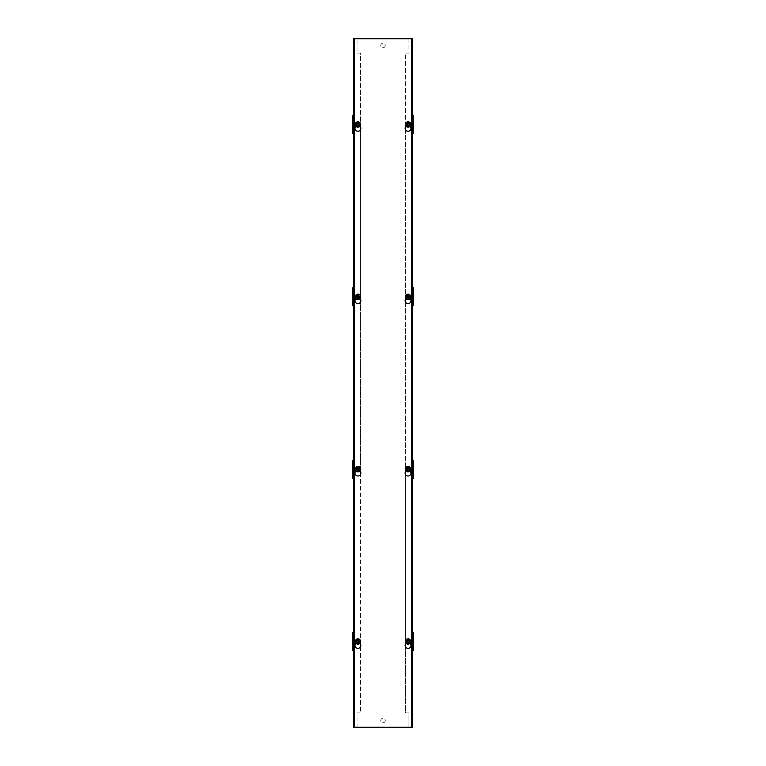 <?xml version="1.0" encoding="UTF-8"?>
<svg xmlns="http://www.w3.org/2000/svg" width="766" height="766" viewBox="0 0 766 766"><rect width="100%" height="100%" fill="white"/><g stroke="black" fill="none" stroke-linecap="round" stroke-linejoin="round"><path stroke-width="0.57" stroke-dasharray="3.83 2.87" d="M355.931 643.316A2.911 2.911 0 0 1 356.152 643.134L356.152 641.525A1.791 1.791 0 0 1 357.942 639.725A1.791 1.791 0 0 1 359.742 641.525L359.742 643.134L359.742 641.525A1.791 1.791 0 0 0 357.942 639.725A1.791 1.791 0 0 0 356.152 641.525L356.152 643.134A2.911 2.911 0 0 0 357.942 648.342A2.911 2.911 0 0 0 359.742 643.134A2.911 2.911 0 0 1 359.953 643.316M406.047 643.316A2.911 2.911 0 0 1 406.258 643.134L406.258 641.525A1.791 1.791 0 0 1 408.058 639.725A1.791 1.791 0 0 1 409.848 641.525L409.848 643.134L409.848 641.525A1.791 1.791 0 0 0 408.058 639.725A1.791 1.791 0 0 0 406.258 641.525L406.258 643.134A2.911 2.911 0 0 0 408.058 648.342A2.911 2.911 0 0 0 409.848 643.134A2.911 2.911 0 0 1 410.069 643.316M355.931 470.966A2.911 2.911 0 0 1 356.152 470.784L356.152 469.175A1.791 1.791 0 0 1 357.942 467.375A1.791 1.791 0 0 1 359.742 469.175L359.742 470.784L359.742 469.175A1.791 1.791 0 0 0 357.942 467.375A1.791 1.791 0 0 0 356.152 469.175L356.152 470.784A2.911 2.911 0 0 0 357.942 475.992A2.911 2.911 0 0 0 359.742 470.784A2.911 2.911 0 0 1 359.953 470.966M406.047 470.966A2.911 2.911 0 0 1 406.258 470.784L406.258 469.175A1.791 1.791 0 0 1 408.058 467.375A1.791 1.791 0 0 1 409.848 469.175L409.848 470.784L409.848 469.175A1.791 1.791 0 0 0 408.058 467.375A1.791 1.791 0 0 0 406.258 469.175L406.258 470.784A2.911 2.911 0 0 0 408.058 475.992A2.911 2.911 0 0 0 409.848 470.784A2.911 2.911 0 0 1 410.069 470.966M355.931 298.616A2.911 2.911 0 0 1 356.152 298.434L356.152 296.825A1.791 1.791 0 0 1 357.942 295.025A1.791 1.791 0 0 1 359.742 296.825L359.742 298.434L359.742 296.825A1.791 1.791 0 0 0 357.942 295.025A1.791 1.791 0 0 0 356.152 296.825L356.152 298.434A2.911 2.911 0 0 0 357.942 303.642A2.911 2.911 0 0 0 359.742 298.434A2.911 2.911 0 0 1 359.953 298.616M406.047 298.616A2.911 2.911 0 0 1 406.258 298.434L406.258 296.825A1.791 1.791 0 0 1 408.058 295.025A1.791 1.791 0 0 1 409.848 296.825L409.848 298.434L409.848 296.825A1.791 1.791 0 0 0 408.058 295.025A1.791 1.791 0 0 0 406.258 296.825L406.258 298.434A2.911 2.911 0 0 0 408.058 303.642A2.911 2.911 0 0 0 409.848 298.434A2.911 2.911 0 0 1 410.069 298.616M355.931 126.266A2.911 2.911 0 0 1 356.152 126.084L356.152 124.475A1.791 1.791 0 0 1 357.942 122.675A1.791 1.791 0 0 1 359.742 124.475L359.742 126.084L359.742 124.475A1.791 1.791 0 0 0 357.942 122.675A1.791 1.791 0 0 0 356.152 124.475L356.152 126.084A2.911 2.911 0 0 0 357.942 131.292A2.911 2.911 0 0 0 359.742 126.084A2.911 2.911 0 0 1 359.953 126.266M406.047 126.266A2.911 2.911 0 0 1 406.258 126.084L406.258 124.475A1.791 1.791 0 0 1 408.058 122.675A1.791 1.791 0 0 1 409.848 124.475L409.848 126.084L409.848 124.475A1.791 1.791 0 0 0 408.058 122.675A1.791 1.791 0 0 0 406.258 124.475L406.258 126.084A2.911 2.911 0 0 0 408.058 131.292A2.911 2.911 0 0 0 409.848 126.084A2.911 2.911 0 0 1 410.069 126.266M353.902 38.75L412.098 38.75L412.098 727.25L353.902 727.25L353.902 38.75M385.241 720.519A2.241 2.241 0 0 1 383 722.759A2.241 2.241 0 0 1 380.759 720.519A2.241 2.241 0 0 1 383 718.278A2.241 2.241 0 0 1 385.241 720.519A2.241 2.241 0 0 1 383 722.759A2.241 2.241 0 0 1 380.759 720.519A2.241 2.241 0 0 1 383 718.278A2.241 2.241 0 0 1 385.241 720.519M385.241 45.481A2.241 2.241 0 0 1 383 47.722A2.241 2.241 0 0 1 380.759 45.481A2.241 2.241 0 0 1 383 43.241A2.241 2.241 0 0 1 385.241 45.481A2.241 2.241 0 0 1 383 47.722A2.241 2.241 0 0 1 380.759 45.481A2.241 2.241 0 0 1 383 43.241A2.241 2.241 0 0 1 385.241 45.481M353.452 720.519L353.452 718.604L353.452 720.519M354.275 720.519L354.275 718.604L354.275 720.519M353.452 45.481L353.452 47.396L353.452 45.481M354.275 45.481L354.275 47.396L354.275 45.481M353.452 642.425L353.452 635.608L353.452 642.425L352.417 642.425L352.417 635.837L352.417 637.063L353.452 637.063L353.452 632.601L353.452 637.063L352.417 637.063L352.417 632.601M353.452 470.075L353.452 463.258L353.452 470.075L352.417 470.075L352.417 463.487L352.417 464.713L353.452 464.713L353.452 460.251L353.452 464.713L352.417 464.713L352.417 460.251M353.452 297.725L353.452 290.908L353.452 297.725L352.417 297.725L352.417 291.137L352.417 292.363L353.452 292.363L353.452 287.901L353.452 292.363L352.417 292.363L352.417 287.901M353.452 125.375L353.452 118.558L353.452 125.375L352.417 125.375L352.417 118.787L352.417 120.013L353.452 120.013L353.452 115.551L353.452 120.013L352.417 120.013L352.417 115.551M412.548 720.519L412.548 718.604L412.548 720.519M411.725 720.519L411.725 718.604L411.725 720.519M412.548 45.481L412.548 47.396L412.548 45.481M411.725 45.481L411.725 47.396L411.725 45.481M409.331 124.475A1.273 1.273 0 0 1 408.058 125.748A1.273 1.273 0 0 1 406.784 124.475A1.273 1.273 0 0 1 408.058 123.202A1.273 1.273 0 0 1 409.331 124.475A1.273 1.273 0 0 1 408.058 125.748A1.273 1.273 0 0 1 406.784 124.475A1.273 1.273 0 0 1 408.058 123.202A1.273 1.273 0 0 1 409.331 124.475M409.331 296.825A1.273 1.273 0 0 1 408.058 298.098A1.273 1.273 0 0 1 406.784 296.825A1.273 1.273 0 0 1 408.058 295.552A1.273 1.273 0 0 1 409.331 296.825A1.273 1.273 0 0 1 408.058 298.098A1.273 1.273 0 0 1 406.784 296.825A1.273 1.273 0 0 1 408.058 295.552A1.273 1.273 0 0 1 409.331 296.825M409.331 469.175A1.273 1.273 0 0 1 408.058 470.448A1.273 1.273 0 0 1 406.784 469.175A1.273 1.273 0 0 1 408.058 467.902A1.273 1.273 0 0 1 409.331 469.175A1.273 1.273 0 0 1 408.058 470.448A1.273 1.273 0 0 1 406.784 469.175A1.273 1.273 0 0 1 408.058 467.902A1.273 1.273 0 0 1 409.331 469.175M409.331 641.525A1.273 1.273 0 0 1 408.058 642.798A1.273 1.273 0 0 1 406.784 641.525A1.273 1.273 0 0 1 408.058 640.252A1.273 1.273 0 0 1 409.331 641.525A1.273 1.273 0 0 1 408.058 642.798A1.273 1.273 0 0 1 406.784 641.525A1.273 1.273 0 0 1 408.058 640.252A1.273 1.273 0 0 1 409.331 641.525M412.548 642.425L412.548 647.806L412.548 641.812L412.548 647.213L412.548 642.425L413.583 642.425L413.583 647.213L413.583 645.987L412.548 645.987L412.548 650.449L412.548 645.987L412.548 647.806L412.548 645.987L413.583 645.987L413.583 650.449M412.548 470.075L412.548 475.456L412.548 469.462L412.548 474.863L412.548 470.075L413.583 470.075L413.583 474.863L413.583 473.637L412.548 473.637L412.548 478.099L412.548 473.637L412.548 475.456L412.548 473.637L413.583 473.637L413.583 478.099M412.548 297.725L412.548 303.106L412.548 297.112L412.548 302.513L412.548 297.725L413.583 297.725L413.583 302.513L413.583 301.287L412.548 301.287L412.548 305.749L412.548 301.287L412.548 303.106L412.548 301.287L413.583 301.287L413.583 305.749M412.548 125.375L412.548 130.756L412.548 124.762L412.548 130.163L412.548 125.375L413.583 125.375L413.583 130.163L413.583 128.937L412.548 128.937L412.548 133.399L412.548 128.937L412.548 130.756L412.548 128.937L413.583 128.937L413.583 133.399M359.206 124.475A1.273 1.273 0 0 1 357.933 125.748A1.273 1.273 0 0 1 356.669 124.475A1.273 1.273 0 0 1 357.933 123.202A1.273 1.273 0 0 1 359.206 124.475A1.273 1.273 0 0 1 357.933 125.748A1.273 1.273 0 0 1 356.669 124.475A1.273 1.273 0 0 1 357.933 123.202A1.273 1.273 0 0 1 359.206 124.475M359.206 296.825A1.273 1.273 0 0 1 357.933 298.098A1.273 1.273 0 0 1 356.669 296.825A1.273 1.273 0 0 1 357.933 295.552A1.273 1.273 0 0 1 359.206 296.825A1.273 1.273 0 0 1 357.933 298.098A1.273 1.273 0 0 1 356.669 296.825A1.273 1.273 0 0 1 357.933 295.552A1.273 1.273 0 0 1 359.206 296.825M359.206 469.175A1.273 1.273 0 0 1 357.933 470.448A1.273 1.273 0 0 1 356.669 469.175A1.273 1.273 0 0 1 357.933 467.902A1.273 1.273 0 0 1 359.206 469.175A1.273 1.273 0 0 1 357.933 470.448A1.273 1.273 0 0 1 356.669 469.175A1.273 1.273 0 0 1 357.933 467.902A1.273 1.273 0 0 1 359.206 469.175M359.206 641.525A1.273 1.273 0 0 1 357.933 642.798A1.273 1.273 0 0 1 356.669 641.525A1.273 1.273 0 0 1 357.933 640.252A1.273 1.273 0 0 1 359.206 641.525A1.273 1.273 0 0 1 357.933 642.798A1.273 1.273 0 0 1 356.669 641.525A1.273 1.273 0 0 1 357.933 640.252A1.273 1.273 0 0 1 359.206 641.525M411.313 38.3L354.275 38.3L354.687 727.7L411.725 727.7L411.313 38.3L408.958 38.3L412.548 38.3L412.548 727.7L411.313 727.7L411.313 38.3L411.313 727.7M354.687 727.7L353.452 727.7L353.452 38.3L354.687 38.3L354.687 727.7L357.042 727.7L354.275 727.7L354.687 38.3M353.452 647.213L353.452 641.812L353.452 647.806L353.452 641.812L353.452 647.213L352.417 647.213L352.417 642.425M353.452 647.26L352.417 647.26L352.417 645.987L352.417 647.806L353.452 647.806L353.452 645.987L353.452 650.449L353.452 645.987L353.452 647.806L352.417 647.806L352.417 645.987L353.452 645.987L352.417 645.987L352.417 647.213L352.417 645.949L352.417 647.213M353.452 474.863L353.452 469.462L353.452 475.456L353.452 469.462L353.452 474.863L352.417 474.863L352.417 470.075M353.452 474.91L352.417 474.91L352.417 473.637L352.417 475.456L353.452 475.456L353.452 473.637L353.452 478.099L353.452 473.637L353.452 475.456L352.417 475.456L352.417 473.637L353.452 473.637L352.417 473.637L352.417 474.863L352.417 473.599L352.417 474.863M353.452 302.513L353.452 297.112L353.452 303.106L353.452 297.112L353.452 302.513L352.417 302.513L352.417 297.725M353.452 302.56L352.417 302.56L352.417 301.287L352.417 303.106L353.452 303.106L353.452 301.287L353.452 305.749L353.452 301.287L353.452 303.106L352.417 303.106L352.417 301.287L353.452 301.287L352.417 301.287L352.417 302.513L352.417 301.249L352.417 302.513M353.452 130.163L353.452 124.762L353.452 130.756L353.452 124.762L353.452 130.163L352.417 130.163L352.417 125.375M353.452 130.21L352.417 130.21L352.417 128.937L352.417 130.756L353.452 130.756L353.452 128.937L353.452 133.399L353.452 128.937L353.452 130.756L352.417 130.756L352.417 128.937L353.452 128.937L352.417 128.937L352.417 130.163L352.417 128.899L352.417 130.163M411.725 727.7L411.725 38.3L411.725 727.7M408.958 38.3L408.958 53.113L405.367 53.113L405.367 712.887L408.958 712.887L408.958 727.7M408.958 38.75L408.958 53.113L405.367 53.113L405.367 127.261M405.367 129.502L405.367 299.611M405.367 301.852L405.367 471.961M405.367 474.202L405.367 644.311M405.367 646.552L405.367 712.887L408.958 712.887L408.958 727.25M412.548 635.837L412.548 641.238L412.548 635.244L412.548 641.238L412.548 635.837L412.548 640.625L412.548 635.837L413.583 635.837L413.583 637.101L412.548 637.101L413.583 637.101L413.583 635.837L413.583 642.425M412.548 635.79L413.583 635.79L413.583 637.063L413.583 635.244L412.548 635.244L412.548 637.063L412.548 632.601L412.548 637.063L412.548 635.244L413.583 635.244L413.583 637.063L412.548 637.063L413.583 637.063L413.583 635.837M412.548 463.487L412.548 468.888L412.548 462.894L412.548 468.888L412.548 463.487L412.548 468.275L412.548 463.487L413.583 463.487L413.583 464.751L412.548 464.751L413.583 464.751L413.583 463.487L413.583 470.075M412.548 463.44L413.583 463.44L413.583 464.713L413.583 462.894L412.548 462.894L412.548 464.713L412.548 460.251L412.548 464.713L412.548 462.894L413.583 462.894L413.583 464.713L412.548 464.713L413.583 464.713L413.583 463.487M412.548 291.137L412.548 296.538L412.548 290.544L412.548 296.538L412.548 291.137L412.548 295.925L412.548 291.137L413.583 291.137L413.583 292.401L412.548 292.401L413.583 292.401L413.583 291.137L413.583 297.725M412.548 291.09L413.583 291.09L413.583 292.363L413.583 290.544L412.548 290.544L412.548 292.363L412.548 287.901L412.548 292.363L412.548 290.544L413.583 290.544L413.583 292.363L412.548 292.363L413.583 292.363L413.583 291.137M412.548 118.787L412.548 124.188L412.548 118.194L412.548 124.188L412.548 118.787L412.548 123.575L412.548 118.787L413.583 118.787L413.583 120.051L412.548 120.051L413.583 120.051L413.583 118.787L413.583 125.375M412.548 118.74L413.583 118.74L413.583 120.013L413.583 118.194L412.548 118.194L412.548 120.013L412.548 115.551L412.548 120.013L412.548 118.194L413.583 118.194L413.583 120.013L412.548 120.013L413.583 120.013L413.583 118.787M357.042 727.25L357.042 712.887L360.633 712.887L360.633 646.552M360.633 644.311L360.633 474.202M360.633 471.961L360.633 301.852M360.633 299.611L360.633 129.502M360.633 127.261L360.633 53.113L357.042 53.113L357.042 38.75M357.042 727.7L357.042 712.887L360.633 712.887L360.633 53.113L357.042 53.113L357.042 38.3M354.275 38.3L354.275 727.7L354.275 38.3M353.452 635.244L352.417 635.244L352.417 637.063L352.417 635.244L353.452 635.244M353.452 633.492L352.417 633.492M353.452 635.79L352.417 635.79M352.417 641.238L352.417 635.608L353.452 635.608L352.417 635.608L352.417 641.238L352.417 637.101L353.452 637.101L352.417 637.101L352.417 635.837L352.417 641.238L353.452 641.238L352.417 641.238M353.452 635.837L352.417 635.837M353.452 640.625L352.417 640.625M353.452 645.949L352.417 645.949L352.417 641.812L353.452 641.812L352.417 641.812L353.452 641.812L352.417 641.812L352.417 647.442L352.417 641.812L352.417 645.949L353.452 645.949M353.452 647.442L352.417 647.442L353.452 647.442M353.452 649.558L352.417 649.558L352.417 647.26M352.417 650.449L352.417 649.558M353.452 462.894L352.417 462.894L352.417 464.713L352.417 462.894L353.452 462.894M353.452 461.142L352.417 461.142M353.452 463.44L352.417 463.44M352.417 468.888L352.417 463.258L353.452 463.258L352.417 463.258L352.417 468.888L352.417 464.751L353.452 464.751L352.417 464.751L352.417 463.487L352.417 468.888L353.452 468.888L352.417 468.888M353.452 463.487L352.417 463.487M353.452 468.275L352.417 468.275M353.452 473.599L352.417 473.599L352.417 469.462L353.452 469.462L352.417 469.462L353.452 469.462L352.417 469.462L352.417 475.092L352.417 469.462L352.417 473.599L353.452 473.599M353.452 475.092L352.417 475.092L353.452 475.092M353.452 477.208L352.417 477.208L352.417 474.91M352.417 478.099L352.417 477.208M353.452 290.544L352.417 290.544L352.417 292.363L352.417 290.544L353.452 290.544M353.452 288.792L352.417 288.792M353.452 291.09L352.417 291.09M352.417 296.538L352.417 290.908L353.452 290.908L352.417 290.908L352.417 296.538L352.417 292.401L353.452 292.401L352.417 292.401L352.417 291.137L352.417 296.538L353.452 296.538L352.417 296.538M353.452 291.137L352.417 291.137M353.452 295.925L352.417 295.925M353.452 301.249L352.417 301.249L352.417 297.112L353.452 297.112L352.417 297.112L353.452 297.112L352.417 297.112L352.417 302.742L352.417 297.112L352.417 301.249L353.452 301.249M353.452 302.742L352.417 302.742L353.452 302.742M353.452 304.858L352.417 304.858L352.417 302.56M352.417 305.749L352.417 304.858M353.452 118.194L352.417 118.194L352.417 120.013L352.417 118.194L353.452 118.194M353.452 116.442L352.417 116.442M353.452 118.74L352.417 118.74M352.417 124.188L352.417 118.558L353.452 118.558L352.417 118.558L352.417 124.188L352.417 120.051L353.452 120.051L352.417 120.051L352.417 118.787L352.417 124.188L353.452 124.188L352.417 124.188M353.452 118.787L352.417 118.787M353.452 123.575L352.417 123.575M353.452 128.899L352.417 128.899L352.417 124.762L353.452 124.762L352.417 124.762L353.452 124.762L352.417 124.762L352.417 130.392L352.417 124.762L352.417 128.899L353.452 128.899M353.452 130.392L352.417 130.392L353.452 130.392M353.452 132.508L352.417 132.508L352.417 130.21M352.417 133.399L352.417 132.508M412.548 641.238L413.583 641.238L413.583 637.101L413.583 641.238L412.548 641.238M413.583 645.949L413.583 641.812L412.548 641.812L413.583 641.812L412.548 641.812L413.583 641.812L413.583 647.442L413.583 641.812L413.583 645.949L412.548 645.949L413.583 645.949M412.548 647.442L413.583 647.442L412.548 647.442M412.548 647.806L413.583 647.806L413.583 645.987L413.583 647.806L412.548 647.806M412.548 649.558L413.583 649.558M412.548 647.26L413.583 647.26M412.548 647.213L413.583 647.213M412.548 640.625L413.583 640.625M413.583 635.608L413.583 641.238L413.583 635.608L412.548 635.608L413.583 635.608M412.548 633.492L413.583 633.492L413.583 635.79M413.583 632.601L413.583 633.492M412.548 468.888L413.583 468.888L413.583 464.751L413.583 468.888L412.548 468.888M413.583 473.599L413.583 469.462L412.548 469.462L413.583 469.462L412.548 469.462L413.583 469.462L413.583 475.092L413.583 469.462L413.583 473.599L412.548 473.599L413.583 473.599M412.548 475.092L413.583 475.092L412.548 475.092M412.548 475.456L413.583 475.456L413.583 473.637L413.583 475.456L412.548 475.456M412.548 477.208L413.583 477.208M412.548 474.91L413.583 474.91M412.548 474.863L413.583 474.863M412.548 468.275L413.583 468.275M413.583 463.258L413.583 468.888L413.583 463.258L412.548 463.258L413.583 463.258M412.548 461.142L413.583 461.142L413.583 463.44M413.583 460.251L413.583 461.142M412.548 296.538L413.583 296.538L413.583 292.401L413.583 296.538L412.548 296.538M413.583 301.249L413.583 297.112L412.548 297.112L413.583 297.112L412.548 297.112L413.583 297.112L413.583 302.742L413.583 297.112L413.583 301.249L412.548 301.249L413.583 301.249M412.548 302.742L413.583 302.742L412.548 302.742M412.548 303.106L413.583 303.106L413.583 301.287L413.583 303.106L412.548 303.106M412.548 304.858L413.583 304.858M412.548 302.56L413.583 302.56M412.548 302.513L413.583 302.513M412.548 295.925L413.583 295.925M413.583 290.908L413.583 296.538L413.583 290.908L412.548 290.908L413.583 290.908M412.548 288.792L413.583 288.792L413.583 291.09M413.583 287.901L413.583 288.792M412.548 124.188L413.583 124.188L413.583 120.051L413.583 124.188L412.548 124.188M413.583 128.899L413.583 124.762L412.548 124.762L413.583 124.762L412.548 124.762L413.583 124.762L413.583 130.392L413.583 124.762L413.583 128.899L412.548 128.899L413.583 128.899M412.548 130.392L413.583 130.392L412.548 130.392M412.548 130.756L413.583 130.756L413.583 128.937L413.583 130.756L412.548 130.756M412.548 132.508L413.583 132.508M412.548 130.21L413.583 130.21M412.548 130.163L413.583 130.163M412.548 123.575L413.583 123.575M413.583 118.558L413.583 124.188L413.583 118.558L412.548 118.558L413.583 118.558M412.548 116.442L413.583 116.442L413.583 118.74M413.583 115.551L413.583 116.442M360.279 641.525C358.727 644.532 357.167 644.532 355.606 641.525C357.167 638.518 358.718 638.518 360.279 641.525M360.633 641.525A2.691 2.691 0 0 1 357.942 644.216A2.691 2.691 0 0 1 355.252 641.525A2.691 2.691 0 0 1 357.942 638.834A2.691 2.691 0 0 1 360.633 641.525A2.691 2.691 0 0 0 357.942 638.834A2.691 2.691 0 0 0 355.252 641.525M356.583 641.525A1.36 1.36 0 0 1 357.942 640.165A1.36 1.36 0 0 1 359.311 641.525A1.36 1.36 0 0 0 357.942 640.165A1.36 1.36 0 0 0 356.583 641.525A1.36 1.36 0 0 0 357.942 642.885A1.36 1.36 0 0 0 359.311 641.525A1.36 1.36 0 0 1 357.942 642.885A1.36 1.36 0 0 1 356.583 641.525M358.881 641.525A0.929 0.929 0 0 0 357.942 640.596A0.929 0.929 0 0 0 357.013 641.525A0.929 0.929 0 0 0 357.942 642.454A0.929 0.929 0 0 0 358.881 641.525M358.373 644.158L358.373 642.234L359.082 641.525L358.373 640.194M357.511 638.882L357.511 640.816L356.803 641.525L357.511 642.856M410.385 124.475C408.833 127.482 407.282 127.482 405.721 124.475C407.273 121.468 408.833 121.468 410.385 124.475M410.748 124.475A2.691 2.691 0 0 1 408.058 127.166A2.691 2.691 0 0 1 405.358 124.475A2.691 2.691 0 0 1 408.058 121.784A2.691 2.691 0 0 1 410.748 124.475A2.691 2.691 0 0 0 408.058 121.784A2.691 2.691 0 0 0 405.358 124.475M406.689 124.475A1.36 1.36 0 0 1 408.058 123.115A1.36 1.36 0 0 1 409.417 124.475A1.36 1.36 0 0 0 408.058 123.115A1.36 1.36 0 0 0 406.689 124.475A1.36 1.36 0 0 0 408.058 125.844A1.36 1.36 0 0 0 409.417 124.475A1.36 1.36 0 0 1 408.058 125.844A1.36 1.36 0 0 1 406.689 124.475M408.987 124.475A0.929 0.929 0 0 0 408.058 123.546A0.929 0.929 0 0 0 407.119 124.475A0.929 0.929 0 0 0 408.058 125.404A0.929 0.929 0 0 0 408.987 124.475M408.489 127.118L408.489 125.184L409.197 124.475L408.489 123.144M407.627 121.832L407.627 123.766L406.918 124.475L407.627 125.806M360.279 124.475C358.727 127.482 357.167 127.482 355.606 124.475C357.167 121.468 358.718 121.468 360.279 124.475M360.633 124.475A2.691 2.691 0 0 1 357.942 127.166A2.691 2.691 0 0 1 355.252 124.475A2.691 2.691 0 0 1 357.942 121.784A2.691 2.691 0 0 1 360.633 124.475A2.691 2.691 0 0 0 357.942 121.784A2.691 2.691 0 0 0 355.252 124.475M356.583 124.475A1.36 1.36 0 0 1 357.942 123.115A1.36 1.36 0 0 1 359.311 124.475A1.36 1.36 0 0 0 357.942 123.115A1.36 1.36 0 0 0 356.583 124.475A1.36 1.36 0 0 0 357.942 125.844A1.36 1.36 0 0 0 359.311 124.475A1.36 1.36 0 0 1 357.942 125.844A1.36 1.36 0 0 1 356.583 124.475M358.881 124.475A0.929 0.929 0 0 0 357.942 123.546A0.929 0.929 0 0 0 357.013 124.475A0.929 0.929 0 0 0 357.942 125.404A0.929 0.929 0 0 0 358.881 124.475M358.373 127.108L358.373 125.184L359.082 124.475L358.373 123.144M357.511 121.832L357.511 123.766L356.803 124.475L357.511 125.806M410.385 296.825C408.833 299.832 407.282 299.832 405.721 296.825C407.273 293.818 408.833 293.818 410.385 296.825M410.748 296.825A2.691 2.691 0 0 1 408.058 299.516A2.691 2.691 0 0 1 405.358 296.825A2.691 2.691 0 0 1 408.058 294.134A2.691 2.691 0 0 1 410.748 296.825A2.691 2.691 0 0 0 408.058 294.134A2.691 2.691 0 0 0 405.358 296.825M406.689 296.825A1.36 1.36 0 0 1 408.058 295.456A1.36 1.36 0 0 1 409.417 296.825A1.36 1.36 0 0 0 408.058 295.456A1.36 1.36 0 0 0 406.689 296.825A1.36 1.36 0 0 0 408.058 298.194A1.36 1.36 0 0 0 409.417 296.825A1.36 1.36 0 0 1 408.058 298.194A1.36 1.36 0 0 1 406.689 296.825M408.987 296.825A0.929 0.929 0 0 0 408.058 295.896A0.929 0.929 0 0 0 407.119 296.825A0.929 0.929 0 0 0 408.058 297.754A0.929 0.929 0 0 0 408.987 296.825M408.489 299.468L408.489 297.534L409.197 296.825L408.489 295.494M407.627 294.182L407.627 296.116L406.918 296.825L407.627 298.156M360.279 296.825C358.727 299.832 357.167 299.832 355.606 296.825C357.167 293.818 358.718 293.818 360.279 296.825M360.633 296.825A2.691 2.691 0 0 1 357.942 299.516A2.691 2.691 0 0 1 355.252 296.825A2.691 2.691 0 0 1 357.942 294.134A2.691 2.691 0 0 1 360.633 296.825A2.691 2.691 0 0 0 357.942 294.134A2.691 2.691 0 0 0 355.252 296.825M356.583 296.825A1.36 1.36 0 0 1 357.942 295.456A1.36 1.36 0 0 1 359.311 296.825A1.36 1.36 0 0 0 357.942 295.456A1.36 1.36 0 0 0 356.583 296.825A1.36 1.36 0 0 0 357.942 298.194A1.36 1.36 0 0 0 359.311 296.825A1.36 1.36 0 0 1 357.942 298.194A1.36 1.36 0 0 1 356.583 296.825M358.881 296.825A0.929 0.929 0 0 0 357.942 295.896A0.929 0.929 0 0 0 357.013 296.825A0.929 0.929 0 0 0 357.942 297.754A0.929 0.929 0 0 0 358.881 296.825M358.373 299.458L358.373 297.534L359.082 296.825L358.373 295.494M357.511 294.182L357.511 296.116L356.803 296.825L357.511 298.156M410.385 469.175C408.833 472.182 407.282 472.182 405.721 469.175C407.273 466.168 408.833 466.168 410.385 469.175M410.748 469.175A2.691 2.691 0 0 1 408.058 471.866A2.691 2.691 0 0 1 405.358 469.175A2.691 2.691 0 0 1 408.058 466.484A2.691 2.691 0 0 1 410.748 469.175A2.691 2.691 0 0 0 408.058 466.484A2.691 2.691 0 0 0 405.358 469.175M406.689 469.175A1.36 1.36 0 0 1 408.058 467.806A1.36 1.36 0 0 1 409.417 469.175A1.36 1.36 0 0 0 408.058 467.806A1.36 1.36 0 0 0 406.689 469.175A1.36 1.36 0 0 0 408.058 470.544A1.36 1.36 0 0 0 409.417 469.175A1.36 1.36 0 0 1 408.058 470.544A1.36 1.36 0 0 1 406.689 469.175M408.987 469.175A0.929 0.929 0 0 0 408.058 468.246A0.929 0.929 0 0 0 407.119 469.175A0.929 0.929 0 0 0 408.058 470.104A0.929 0.929 0 0 0 408.987 469.175M408.489 471.818L408.489 469.884L409.197 469.175L408.489 467.844M407.627 466.532L407.627 468.466L406.918 469.175L407.627 470.506M360.279 469.175C358.727 472.182 357.167 472.182 355.606 469.175C357.167 466.168 358.718 466.168 360.279 469.175M360.633 469.175A2.691 2.691 0 0 1 357.942 471.866A2.691 2.691 0 0 1 355.252 469.175A2.691 2.691 0 0 1 357.942 466.484A2.691 2.691 0 0 1 360.633 469.175A2.691 2.691 0 0 0 357.942 466.484A2.691 2.691 0 0 0 355.252 469.175M356.583 469.175A1.36 1.36 0 0 1 357.942 467.806A1.36 1.36 0 0 1 359.311 469.175A1.36 1.36 0 0 0 357.942 467.806A1.36 1.36 0 0 0 356.583 469.175A1.36 1.36 0 0 0 357.942 470.544A1.36 1.36 0 0 0 359.311 469.175A1.36 1.36 0 0 1 357.942 470.544A1.36 1.36 0 0 1 356.583 469.175M358.881 469.175A0.929 0.929 0 0 0 357.942 468.246A0.929 0.929 0 0 0 357.013 469.175A0.929 0.929 0 0 0 357.942 470.104A0.929 0.929 0 0 0 358.881 469.175M358.373 471.808L358.373 469.884L359.082 469.175L358.373 467.844M357.511 466.532L357.511 468.466L356.803 469.175L357.511 470.506M410.385 641.525C408.833 644.532 407.282 644.532 405.721 641.525C407.273 638.518 408.833 638.518 410.385 641.525M410.748 641.525A2.691 2.691 0 0 1 408.058 644.216A2.691 2.691 0 0 1 405.358 641.525A2.691 2.691 0 0 1 408.058 638.834A2.691 2.691 0 0 1 410.748 641.525A2.691 2.691 0 0 0 408.058 638.834A2.691 2.691 0 0 0 405.358 641.525M406.689 641.525A1.36 1.36 0 0 1 408.058 640.165A1.36 1.36 0 0 1 409.417 641.525A1.36 1.36 0 0 0 408.058 640.165A1.36 1.36 0 0 0 406.689 641.525A1.36 1.36 0 0 0 408.058 642.885A1.36 1.36 0 0 0 409.417 641.525A1.36 1.36 0 0 1 408.058 642.885A1.36 1.36 0 0 1 406.689 641.525M408.987 641.525A0.929 0.929 0 0 0 408.058 640.596A0.929 0.929 0 0 0 407.119 641.525A0.929 0.929 0 0 0 408.058 642.454A0.929 0.929 0 0 0 408.987 641.525M408.489 644.168L408.489 642.234L409.197 641.525L408.489 640.194M407.627 638.882L407.627 640.816L406.918 641.525L407.627 642.856M411.313 727.25L411.313 38.75M354.687 727.25L354.687 38.75M354.275 722.424L353.452 722.424L354.275 722.424M354.275 47.396L353.452 47.396L354.275 47.396M411.725 722.424L412.548 722.424L411.725 722.424M411.725 47.396L412.548 47.396L411.725 47.396M354.275 718.604L353.452 718.604L354.275 718.604M354.275 43.576L353.452 43.576L354.275 43.576M411.725 718.604L412.548 718.604L411.725 718.604M411.725 43.576L412.548 43.576L411.725 43.576"/><path stroke-width="1.15" d="M359.953 643.316A2.911 2.911 0 0 1 357.942 648.342A2.911 2.911 0 0 1 355.931 643.316M410.069 643.316A2.911 2.911 0 0 1 408.058 648.342A2.911 2.911 0 0 1 406.047 643.316M359.953 470.966A2.911 2.911 0 0 1 357.942 475.992A2.911 2.911 0 0 1 355.931 470.966M410.069 470.966A2.911 2.911 0 0 1 408.058 475.992A2.911 2.911 0 0 1 406.047 470.966M359.953 298.616A2.911 2.911 0 0 1 357.942 303.642A2.911 2.911 0 0 1 355.931 298.616M410.069 298.616A2.911 2.911 0 0 1 408.058 303.642A2.911 2.911 0 0 1 406.047 298.616M359.953 126.266A2.911 2.911 0 0 1 357.942 131.292A2.911 2.911 0 0 1 355.931 126.266M410.069 126.266A2.911 2.911 0 0 1 408.058 131.292A2.911 2.911 0 0 1 406.047 126.266M412.098 38.75L412.098 727.25L353.902 727.25L353.902 38.75L412.098 38.75M412.548 642.425L413.583 642.425L413.583 632.601L412.548 632.601M412.548 470.075L413.583 470.075L413.583 460.251L412.548 460.251M412.548 297.725L413.583 297.725L413.583 287.901L412.548 287.901M412.548 125.375L413.583 125.375L413.583 115.551L412.548 115.551M408.958 38.3L353.452 38.3L353.452 727.7L412.548 727.7L412.548 38.3L408.958 38.75M405.367 127.261L405.367 129.502M405.367 299.611L405.367 301.852M405.367 471.961L405.367 474.202M405.367 644.311L405.367 646.552M360.633 646.552L360.633 644.311M360.633 474.202L360.633 471.961M360.633 301.852L360.633 299.611M360.633 129.502L360.633 127.261M353.452 635.79L352.417 635.79L352.417 650.449L353.452 650.449M353.452 633.492L352.417 633.492L352.417 635.79M353.452 632.601L352.417 632.601L352.417 633.492M353.452 649.558L352.417 649.558M353.452 647.26L352.417 647.26M353.452 647.213L352.417 647.213M353.452 642.425L352.417 642.425M353.452 640.625L352.417 640.625M353.452 635.837L352.417 635.837M353.452 463.44L352.417 463.44L352.417 478.099L353.452 478.099M353.452 461.142L352.417 461.142L352.417 463.44M353.452 460.251L352.417 460.251L352.417 461.142M353.452 477.208L352.417 477.208M353.452 474.91L352.417 474.91M353.452 474.863L352.417 474.863M353.452 470.075L352.417 470.075M353.452 468.275L352.417 468.275M353.452 463.487L352.417 463.487M353.452 291.09L352.417 291.09L352.417 305.749L353.452 305.749M353.452 288.792L352.417 288.792L352.417 291.09M353.452 287.901L352.417 287.901L352.417 288.792M353.452 304.858L352.417 304.858M353.452 302.56L352.417 302.56M353.452 302.513L352.417 302.513M353.452 297.725L352.417 297.725M353.452 295.925L352.417 295.925M353.452 291.137L352.417 291.137M353.452 118.74L352.417 118.74L352.417 133.399L353.452 133.399M353.452 116.442L352.417 116.442L352.417 118.74M353.452 115.551L352.417 115.551L352.417 116.442M353.452 132.508L352.417 132.508M353.452 130.21L352.417 130.21M353.452 130.163L352.417 130.163M353.452 125.375L352.417 125.375M353.452 123.575L352.417 123.575M353.452 118.787L352.417 118.787M412.548 635.837L413.583 635.837M412.548 640.625L413.583 640.625M412.548 647.213L413.583 647.213L413.583 642.425M412.548 647.26L413.583 647.213M412.548 649.558L413.583 649.558L413.583 647.26M412.548 650.449L413.583 650.449L413.583 649.558M412.548 633.492L413.583 633.492M412.548 635.79L413.583 635.79M412.548 463.487L413.583 463.487M412.548 468.275L413.583 468.275M412.548 474.863L413.583 474.863L413.583 470.075M412.548 474.91L413.583 474.863M412.548 477.208L413.583 477.208L413.583 474.91M412.548 478.099L413.583 478.099L413.583 477.208M412.548 461.142L413.583 461.142M412.548 463.44L413.583 463.44M412.548 291.137L413.583 291.137M412.548 295.925L413.583 295.925M412.548 302.513L413.583 302.513L413.583 297.725M412.548 302.56L413.583 302.513M412.548 304.858L413.583 304.858L413.583 302.56M412.548 305.749L413.583 305.749L413.583 304.858M412.548 288.792L413.583 288.792M412.548 291.09L413.583 291.09M412.548 118.787L413.583 118.787M412.548 123.575L413.583 123.575M412.548 130.163L413.583 130.163L413.583 125.375M412.548 130.21L413.583 130.163M412.548 132.508L413.583 132.508L413.583 130.21M412.548 133.399L413.583 133.399L413.583 132.508M412.548 116.442L413.583 116.442M412.548 118.74L413.583 118.74M360.633 641.525A2.691 2.691 0 0 1 357.942 644.216A2.691 2.691 0 0 1 355.252 641.525A2.691 2.691 0 0 1 357.942 638.834A2.691 2.691 0 0 1 360.633 641.525A2.691 2.691 0 0 0 357.942 638.834A2.691 2.691 0 0 0 355.252 641.525M358.373 642.856L358.373 644.158A2.671 2.671 0 0 1 357.511 644.168L357.511 642.234L356.803 641.525L357.511 640.816L357.511 638.882A2.671 2.671 0 0 1 358.373 638.882L358.373 640.816L359.082 641.525L358.373 642.856L359.34 641.525L358.373 638.882M357.511 640.194L356.544 641.525L357.511 644.168M410.748 124.475A2.691 2.691 0 0 1 408.058 127.166A2.691 2.691 0 0 1 405.358 124.475A2.691 2.691 0 0 1 408.058 121.784A2.691 2.691 0 0 1 410.748 124.475A2.691 2.691 0 0 0 408.058 121.784A2.691 2.691 0 0 0 405.358 124.475M408.489 125.806L408.489 127.118A2.671 2.671 0 0 1 407.627 127.118L407.627 125.184L406.918 124.475L407.627 123.766L407.627 121.832A2.671 2.671 0 0 1 408.489 121.832L408.489 123.766L409.197 124.475L408.489 125.806L409.456 124.475L408.489 121.842M407.627 123.144L406.65 124.475L407.627 127.118M360.633 124.475A2.691 2.691 0 0 1 357.942 127.166A2.691 2.691 0 0 1 355.252 124.475A2.691 2.691 0 0 1 357.942 121.784A2.691 2.691 0 0 1 360.633 124.475A2.691 2.691 0 0 0 357.942 121.784A2.691 2.691 0 0 0 355.252 124.475M358.373 125.806L358.373 127.108A2.671 2.671 0 0 1 357.511 127.118L357.511 125.184L356.803 124.475L357.511 123.766L357.511 121.832A2.671 2.671 0 0 1 358.373 121.832L358.373 123.766L359.082 124.475L358.373 125.806L359.34 124.475L358.373 121.832M357.511 123.144L356.544 124.475L357.511 127.118M410.748 296.825A2.691 2.691 0 0 1 408.058 299.516A2.691 2.691 0 0 1 405.358 296.825A2.691 2.691 0 0 1 408.058 294.134A2.691 2.691 0 0 1 410.748 296.825A2.691 2.691 0 0 0 408.058 294.134A2.691 2.691 0 0 0 405.358 296.825M408.489 298.156L408.489 299.468A2.671 2.671 0 0 1 407.627 299.468L407.627 297.534L406.918 296.825L407.627 296.116L407.627 294.182A2.671 2.671 0 0 1 408.489 294.182L408.489 296.116L409.197 296.825L408.489 298.156L409.456 296.825L408.489 294.192M407.627 295.494L406.65 296.825L407.627 299.468M360.633 296.825A2.691 2.691 0 0 1 357.942 299.516A2.691 2.691 0 0 1 355.252 296.825A2.691 2.691 0 0 1 357.942 294.134A2.691 2.691 0 0 1 360.633 296.825A2.691 2.691 0 0 0 357.942 294.134A2.691 2.691 0 0 0 355.252 296.825M358.373 298.156L358.373 299.458A2.671 2.671 0 0 1 357.511 299.468L357.511 297.534L356.803 296.825L357.511 296.116L357.511 294.182A2.671 2.671 0 0 1 358.373 294.182L358.373 296.116L359.082 296.825L358.373 298.156L359.34 296.825L358.373 294.182M357.511 295.494L356.544 296.825L357.511 299.458M410.748 469.175A2.691 2.691 0 0 1 408.058 471.866A2.691 2.691 0 0 1 405.358 469.175A2.691 2.691 0 0 1 408.058 466.484A2.691 2.691 0 0 1 410.748 469.175A2.691 2.691 0 0 0 408.058 466.484A2.691 2.691 0 0 0 405.358 469.175M408.489 470.506L408.489 471.818A2.671 2.671 0 0 1 407.627 471.818L407.627 469.884L406.918 469.175L407.627 468.466L407.627 466.532A2.671 2.671 0 0 1 408.489 466.532L408.489 468.466L409.197 469.175L408.489 470.506L409.456 469.175L408.489 466.542M407.627 467.844L406.65 469.175L407.627 471.818M360.633 469.175A2.691 2.691 0 0 1 357.942 471.866A2.691 2.691 0 0 1 355.252 469.175A2.691 2.691 0 0 1 357.942 466.484A2.691 2.691 0 0 1 360.633 469.175A2.691 2.691 0 0 0 357.942 466.484A2.691 2.691 0 0 0 355.252 469.175M358.373 470.506L358.373 471.808A2.671 2.671 0 0 1 357.511 471.818L357.511 469.884L356.803 469.175L357.511 468.466L357.511 466.532A2.671 2.671 0 0 1 358.373 466.532L358.373 468.466L359.082 469.175L358.373 470.506L359.34 469.175L358.373 466.532M357.511 467.844L356.544 469.175L357.511 471.808M410.748 641.525A2.691 2.691 0 0 1 408.058 644.216A2.691 2.691 0 0 1 405.358 641.525A2.691 2.691 0 0 1 408.058 638.834A2.691 2.691 0 0 1 410.748 641.525A2.691 2.691 0 0 0 408.058 638.834A2.691 2.691 0 0 0 405.358 641.525M408.489 642.856L408.489 644.168A2.671 2.671 0 0 1 407.627 644.168L407.627 642.234L406.918 641.525L407.627 640.816L407.627 638.882A2.671 2.671 0 0 1 408.489 638.882L408.489 640.816L409.197 641.525L408.489 642.856L409.456 641.525L408.489 638.892M407.627 640.194L406.65 641.525L407.627 644.168"/></g></svg>

